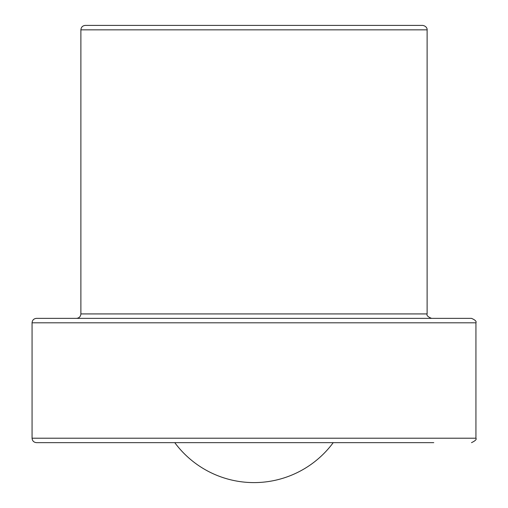 <?xml version="1.0" encoding="UTF-8"?>
<svg xmlns="http://www.w3.org/2000/svg" width="508" height="508" viewBox="0 0 508 508"><rect width="100%" height="100%" fill="white"/><g stroke="black" fill="none" stroke-linecap="round" stroke-linejoin="round"><path stroke-width="0.76" d="M76.448 318.364C79.14 318.097 80.62 316.617 80.886 313.925L80.886 29.839C81.147 27.14 82.626 25.66 85.325 25.4L422.675 25.4C427.406 26.219 427.279 30.124 427.114 29.839L427.114 313.925C426.441 315.411 427.92 316.89 431.552 318.364M32.061 322.802L475.939 322.802C476.688 321.437 475.209 319.957 471.5 318.364L36.5 318.364C33.801 318.624 32.322 320.103 32.061 322.802L32.061 438.214C32.322 440.906 33.801 442.385 36.5 442.652L433.775 442.652M80.886 29.839L427.114 29.839M80.886 313.925L427.114 313.925M32.061 438.214L475.939 438.214C476.802 439.363 475.323 440.842 471.5 442.652M475.939 322.802L475.939 438.214M174.771 442.652A98.539 98.539 0 0 0 333.229 442.652"/></g></svg>
